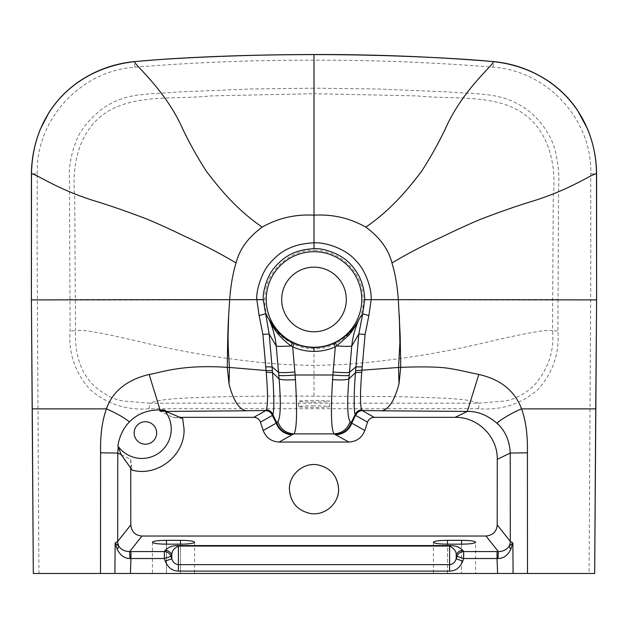 <?xml version="1.0" encoding="UTF-8"?>
<svg xmlns="http://www.w3.org/2000/svg" width="628" height="628" viewBox="0 0 628 628"><rect width="100%" height="100%" fill="white"/><g stroke="black" fill="none" stroke-linecap="round" stroke-linejoin="round"><path stroke-width="0.47" stroke-dasharray="3.14 2.35" d="M37.256 173.846C35.615 119.383 80.926 70.634 135.028 67.204C194.547 62.36 254.207 60.021 314 60.178C373.793 60.021 433.453 62.36 492.972 67.204C547.074 70.634 592.385 119.383 590.744 173.846L590.775 282.569L589.064 573.474L38.936 573.474L37.091 249.826L37.256 173.846L31.502 173.768M338.586 489.165C337.566 502.494 330.564 510.595 317.587 513.492C303.434 516.043 289.006 503.797 289.414 489.165C290.442 475.843 297.436 467.734 310.413 464.838C324.558 462.286 338.994 474.533 338.586 489.165M558.057 299.493L557.9 330.932C559.603 353.321 552.93 372.891 537.866 389.65C520.793 404.204 501.097 410.563 478.787 408.726L149.276 408.734C126.942 410.563 107.239 404.204 90.149 389.65C75.077 372.883 68.397 353.297 70.1 330.901L69.457 180.22C68.515 168.485 70.705 155.587 76.019 141.536C79.458 131.433 87.763 120.859 100.927 109.806C109.531 103.471 118.959 99.075 129.211 96.626C142.839 93.651 154.614 93.753 179.836 91.924L250.462 88.995L314 88.171L314 93.682L210.796 95.903C177.222 99.507 139.911 94.341 111.015 109.633C80.439 126.189 71.215 161.953 74.724 196.109L75.486 330.87C79.285 328.797 101.862 332.683 143.215 342.527C191.242 353.949 239.032 361.304 286.604 364.585L314 365.472L341.397 364.593C389.007 361.336 436.821 354.027 484.84 342.668C526.146 332.887 548.707 328.962 552.514 330.893L553.276 196.109C556.793 161.953 547.561 126.189 516.985 109.633C488.089 94.333 450.778 99.507 417.204 95.903L314 93.682L314 250.297C340.454 250.266 363.212 272.364 363.165 299.478L558.057 299.493L558.551 187.254C559.54 176.17 558.355 163.688 554.995 149.809C551.408 137.03 544.154 125.396 533.235 114.908C525.094 107.349 515.392 101.752 504.119 98.101C486.096 93.07 473.748 93.949 447.403 91.884L377.389 88.995L314 88.171M590.744 173.846L596.498 173.768M166.467 573.474L152.416 573.474L180.519 573.474L166.467 573.474L166.467 544.162L166.467 573.474M180.519 573.474L194.57 573.474L180.519 573.474L180.519 544.162L180.519 573.474M433.43 542.239L433.43 573.474L475.584 573.474L475.584 542.239M121.22 454.711L130.726 459.327L130.734 468.598M130.726 459.327L132.147 470.129M182.677 418.491L172.873 417.345L159.716 410.971M180.142 417.345L172.873 417.345M134.149 432.967A11.241 11.241 0 0 1 145.39 421.726A11.241 11.241 0 0 1 156.631 432.967A11.241 11.241 0 0 1 145.39 444.208A11.241 11.241 0 0 1 134.149 432.967M314 267.159A32.318 32.318 0 0 1 346.318 299.478A32.318 32.318 0 0 1 314 331.796A32.318 32.318 0 0 1 281.682 299.478A32.318 32.318 0 0 1 314 267.159M363.165 299.478C364.797 326.026 337.966 349.906 314 348.658C288.189 349.545 263.187 324.645 264.835 299.478C263.995 272.348 289.948 249.206 314 250.297M264.835 299.478L69.944 299.493M478.787 408.726L478.779 403.168L505.195 401.009C514.654 399.314 524.121 394.337 533.596 386.094C548.158 369.57 554.469 351.17 552.514 330.893L557.9 330.932M149.276 408.734L149.276 403.168L478.779 403.168C470.223 400.531 467.632 399.667 445.315 398.215L400.695 396.692L286.604 396.017C247.071 396.15 214.329 396.778 188.384 397.909C160.532 399.282 156.042 401.056 149.276 403.168L122.531 400.939C113.173 399.188 103.816 394.258 94.483 386.142C77.534 370.049 74.999 348.187 75.486 330.87L70.1 330.901M314 402.046A15.457 0.809 0 0 1 298.543 401.237A15.457 0.809 0 0 1 314 400.429A15.457 0.809 0 0 1 329.457 401.237A15.457 0.809 0 0 1 314 402.046M314 405.845A15.457 0.809 180 0 0 298.543 406.654A15.457 0.809 180 0 0 314 407.462A15.457 0.809 180 0 0 329.457 406.654A15.457 0.809 180 0 0 314 405.845M38.253 408.836L32.271 408.867M37.319 299.862L31.408 299.894M135.028 67.204L134.376 61.662M314 60.178L314 54.589M492.972 67.204L493.624 61.662M590.681 299.862L596.592 299.894M589.747 408.836L595.729 408.867M314 348.658L314 395.946M461.533 544.162L461.533 573.474L461.533 544.162M447.481 573.474L447.481 544.162L447.481 573.474M298.543 406.654L298.543 401.237M329.457 406.654L329.457 401.237M152.416 542.239L152.416 573.474M194.57 542.239L194.57 573.474"/><path stroke-width="0.94" d="M38.936 573.474L33.323 573.474L31.408 299.894L31.502 173.768C32.483 112.137 74.889 68.389 134.376 61.662C148.875 60.147 175.385 58.373 204.775 57.054C232.195 55.868 264.749 54.667 314 54.589L314 215.176C332.699 214.124 349.969 218.112 365.826 227.14C379.752 237.329 388.457 249.253 391.951 262.928C395.224 273.643 397.351 285.897 398.325 299.674L400.169 335.478L400.727 367.341C418.429 366.697 432.088 366.768 441.704 367.561C451.454 368.102 469.351 372.537 478.819 374.476C500.563 379.351 514.811 390.812 521.562 408.867L595.729 408.867L596.592 299.894L596.6 173.76C596.419 158.248 593.413 143.317 587.565 128.96L577.211 109.806C569.062 97.874 558.928 87.967 546.823 80.078C530.582 69.637 512.841 63.467 493.608 61.583C433.854 56.724 373.982 54.369 314 54.526L314 54.589C362.458 54.66 395.012 55.837 422.518 57.022C451.328 58.294 478.897 60.115 493.624 61.662C555.003 68.35 596.003 114.987 596.498 173.768L596.592 299.894L594.692 573.474L589.064 573.474M165.031 410.963L166.483 411.426L164.34 409.966L165.031 410.963L159.716 410.971L165.282 411.332L167.174 412.007L166.208 412.667A29.351 29.351 0 0 1 150.744 457.082A29.351 29.351 0 0 1 117.876 445.982C119.414 436.279 123.269 428.249 129.439 421.89C124.179 417.62 116.518 413.279 106.446 408.867C102.152 420.705 100.197 435.353 100.598 452.819L100.511 573.474L527.489 573.474L527.402 452.819C527.787 435.259 525.84 420.603 521.562 408.867C511.969 412.588 495.633 422.605 497.352 423.602C505.273 430.839 509.567 440.652 510.234 453.047L527.402 452.819M166.483 411.426L246.105 410.791C238.93 409.307 233.239 400.389 229.032 384.022L227.273 367.349C182.057 364.358 162.409 372.216 149.174 374.469C126.934 379.775 112.687 391.244 106.446 408.867L32.271 408.867L33.308 573.474L100.511 573.474M228.655 315.633L228.152 332.887C227.893 340.847 228.325 352.371 229.44 367.459L227.273 367.349C227.634 344.05 227.674 332.408 228.655 315.633L229.675 299.674C230.649 285.897 232.776 273.643 236.049 262.928C239.543 249.253 248.248 237.329 262.174 227.14C278.031 218.112 295.301 214.124 314 215.176L314 242.824C291.573 243.892 279.468 252.001 269.962 263.226C262.794 270.354 255.816 289.791 256.828 299.666L31.408 299.894L32.256 408.867M31.424 173.768L31.502 173.768C37.288 174.356 54.526 187.976 92.52 200.269C108.385 205.026 126.189 211.173 145.931 218.709C156.6 223.034 170.078 229.157 186.375 237.07C203.048 244.582 219.612 253.202 236.049 262.928M596.576 173.768L596.498 173.768C590.712 174.356 573.474 187.976 535.48 200.269C519.615 205.026 501.811 211.173 482.069 218.709C471.4 223.034 457.922 229.157 441.625 237.07C424.952 244.582 408.388 253.202 391.951 262.928M527.489 573.474L594.677 573.474L595.744 408.867M475.584 573.474L433.43 573.474M100.598 452.819L117.766 453.047L117.687 541.438L115.144 542.93L114.9 573.474M117.279 549.429C120.246 555.395 124.485 558.433 129.988 558.543L129.658 551.572C124.682 551.4 121.094 549.641 118.88 546.297L115.144 542.93L117.279 549.429L118.88 546.297A11.241 11.076 -141.6 0 1 117.687 541.438L130.805 524.882C131.582 531.814 135.303 535.527 141.975 536.029L486.025 536.029L498.342 551.572L463.645 551.572L462.797 550.356C459.649 547.067 455.253 545.465 449.593 545.567L178.407 545.567C172.755 545.465 168.359 547.059 165.203 550.356L164.355 551.572A7.026 6.932 35.1 0 1 170.957 556.314L164.355 558.528L165.203 561.071C167.927 567.602 172.323 570.946 178.407 571.111L449.593 571.111C455.7 570.962 460.104 567.61 462.797 561.071L463.645 558.528L457.043 556.314A7.026 6.932 -35.1 0 1 463.645 551.572L463.645 558.528L497.023 558.528L497.596 573.474M447.481 544.162L461.533 544.162C470.207 544.06 474.894 543.416 475.584 542.239C474.894 541.061 470.207 540.425 461.533 540.323L447.481 540.323C438.807 540.425 434.129 541.061 433.43 542.239C434.129 543.416 438.807 544.06 447.481 544.162L447.481 540.323M166.467 540.323C157.793 540.425 153.106 541.061 152.416 542.239C153.106 543.416 157.793 544.06 166.467 544.162L180.519 544.162C189.193 544.06 193.871 543.416 194.57 542.239C193.871 541.061 189.193 540.425 180.519 540.323L166.467 540.323L166.467 544.162M462.797 550.356A7.026 6.932 144.9 0 0 456.195 555.105L456.195 558.857C455.017 562.374 452.819 564.305 449.593 564.635L449.593 546.054C454.24 548.503 456.438 551.517 456.195 555.105L457.043 556.314L456.195 558.857L462.797 561.071M513.1 573.474L512.856 542.93L510.721 549.429C507.746 555.395 503.507 558.433 498.012 558.543L498.342 551.572C502.808 551.596 506.404 549.838 509.12 546.297A11.241 11.076 141.6 0 0 510.313 541.438L497.195 524.882C496.67 531.555 492.949 535.276 486.025 536.029M510.721 549.429L509.12 546.297L512.856 542.93L510.313 541.438L510.234 453.047L497.274 459.327C497.698 436.374 477.539 416.851 455.127 417.345L374.202 417.353L362.317 410.618A7.026 6.987 -60.5 0 0 355.684 415.438L355.503 415.289C356.704 412.306 358.902 410.712 362.097 410.484L361.689 409.88C360.079 405.068 360.103 392.531 361.767 372.255L365.096 334.402L368.856 315.601L371.172 299.666L596.592 299.894M279.185 442.041L292.177 434.694A16.862 16.768 -119.5 0 1 276.249 423.123L272.317 415.438A7.026 6.987 60.5 0 0 265.683 410.618L253.798 417.353C257.064 417.526 259.286 419.127 260.455 422.157L263.203 430.51C266.036 437.779 271.367 441.625 279.185 442.041L348.815 442.041C356.657 441.602 361.979 437.755 364.797 430.51L367.545 422.157C368.707 419.127 370.928 417.526 374.202 417.353M497.195 524.882L497.274 459.327M130.734 468.598L130.805 524.882M167.174 412.007L182.677 418.491L184.051 429.097C185.001 455.339 157.455 477.107 132.147 470.129L121.22 454.711L117.876 445.982M253.798 417.353L180.142 417.345M338.586 489.165C337.558 475.843 330.564 467.734 317.587 464.838C303.442 462.286 289.006 474.533 289.414 489.165C290.434 502.486 297.436 510.595 310.413 513.492C324.566 516.043 338.994 503.797 338.586 489.165M121.22 454.711L117.766 453.047L118.26 446.916M129.439 421.89C137.312 413.852 147.517 409.856 160.062 409.911L149.174 374.469M164.34 409.966L160.062 409.911M165.282 411.332L166.208 412.667M156.631 432.967A11.241 11.241 0 0 0 145.39 421.726A11.241 11.241 0 0 0 134.149 432.967A11.241 11.241 0 0 0 145.39 444.208A11.241 11.241 0 0 0 156.631 432.967M272.403 370.677L266.068 370.536L266.233 372.255C267.897 392.531 267.921 405.076 266.311 409.88L265.903 410.484C269.098 410.712 271.296 412.313 272.497 415.289L272.842 414.606C274.271 410.877 274.177 396.896 272.56 372.647L269.176 334.033L263.242 299.721L256.828 299.666L259.144 315.601L262.904 334.402L266.068 370.536L229.44 367.459L229.032 384.022M263.242 299.721C262.457 291.361 267.881 274.514 274.342 267.803C282.592 257.888 293.394 249.716 314 248.696C325.006 247.927 342.409 254.952 350.079 263.776C359.459 273.51 364.35 285.489 364.758 299.721L362.701 313.78L358.981 319.322C354.71 328.577 346.837 336.318 335.352 342.543L333.609 343.367C327.369 346.146 320.837 347.551 314 347.574C307.163 347.551 300.631 346.146 294.391 343.367L292.648 342.543C284.782 339.787 276.901 332.047 269.019 319.322L265.299 313.78L259.144 315.601M364.758 299.721L371.172 299.666C371.839 287.271 364.319 268.235 355.511 260.353C347.441 250.313 327.698 242.094 314 242.824L314 248.696M399.361 315.696L399.887 342.527L398.56 367.451L400.727 367.341L398.992 383.881L398.56 367.451L355.597 370.677L355.44 372.647C353.909 392.249 353.674 410.539 355.158 414.606L355.503 415.289L351.751 423.123L350.134 421.569C347.394 417.714 346.978 403.49 348.901 378.896L351.759 346.052L358.824 334.033L355.597 370.677M398.992 383.881C394.612 400.311 388.913 409.283 381.91 410.791L467.318 411.434L478.819 374.476M455.127 417.345L467.318 411.434C477.673 411.152 487.681 415.21 497.352 423.602M130.404 573.474L130.977 558.528L164.355 558.528L164.355 551.572L129.658 551.572L141.975 536.029M165.203 550.356A7.026 6.932 -144.9 0 1 171.805 555.105L171.805 558.857L170.957 556.314L171.805 555.105C171.562 551.517 173.76 548.503 178.407 546.054L178.407 564.635C175.181 564.305 172.983 562.374 171.805 558.857L165.203 561.071M381.91 410.791L362.097 410.484M350.134 421.569C347.433 429.199 342.079 433.304 334.072 433.885L348.815 442.041M364.797 430.51L351.751 423.123A16.862 16.768 119.5 0 1 335.823 434.694M292.177 434.694L293.928 433.885C296.809 429.952 297.311 411.874 295.435 379.634L295.136 374.987L332.864 374.987A16.862 1.468 5.3 0 0 349.207 375.356M265.903 410.484L246.105 410.791M266.233 372.255L272.56 372.647L279.099 378.896L276.241 346.052C278.479 346.515 283.44 346.468 291.141 345.91L292.679 346.837C299.462 349.867 306.566 351.39 314 351.413C321.426 351.39 328.538 349.867 335.321 346.837L336.859 345.91C344.56 346.468 349.521 346.515 351.759 346.052C352.732 336.851 355.142 327.942 358.981 319.322C355.88 325.532 352.614 330.705 349.184 334.842L336.859 345.91L335.352 342.543M262.904 334.402L269.176 334.033L276.241 346.052C275.268 336.851 272.858 327.942 269.019 319.322C273.698 329.928 281.077 338.79 291.141 345.91L292.648 342.543M314 347.253A47.775 47.775 0 0 1 266.225 299.478A47.775 47.775 0 0 1 314 251.702A47.775 47.775 0 0 1 361.775 299.478A47.775 47.775 0 0 1 314 347.253M368.856 315.601L362.701 313.78L358.824 334.033L365.096 334.402M295.435 379.634C287.082 380.215 281.634 379.964 279.099 378.896C281.022 403.49 280.606 417.714 277.866 421.569C280.567 429.199 285.921 433.304 293.928 433.885L334.072 433.885C331.192 429.945 330.689 411.866 332.565 379.634L333.13 372.012A16.862 1.468 5 0 0 349.482 372.302L355.911 366.94L362.238 366.846M263.203 430.51L276.249 423.123L277.866 421.569M265.762 366.846L272.089 366.94L278.518 372.302A16.862 1.468 -5 0 0 294.87 372.012L292.679 346.837L294.391 343.367M333.609 343.367L335.321 346.837L333.13 372.012M314 331.796A32.318 32.318 0 0 0 346.318 299.478A32.318 32.318 0 0 0 314 267.159A32.318 32.318 0 0 0 281.682 299.478A32.318 32.318 0 0 0 314 331.796M262.174 227.14C234.629 208.135 218.089 186.422 206.526 171.507C196.281 155.571 187.552 139.675 180.338 123.818C163.225 88.564 135.664 65.752 134.376 61.662M493.624 61.662C492.336 65.752 464.775 88.564 447.662 123.818C440.448 139.675 431.719 155.571 421.474 171.507C409.911 186.422 393.371 208.135 365.826 227.14M178.407 545.567L178.407 546.054L449.593 546.054L449.593 545.567M498.012 558.543L497.023 558.528L497.023 551.572M272.317 415.438L260.455 422.157M178.407 571.111L178.407 564.635L449.593 564.635L449.593 571.111M130.977 551.572L130.977 558.528L129.988 558.543M367.545 422.157L355.684 415.438M332.565 379.634C340.918 380.215 346.366 379.964 348.901 378.896L355.44 372.647L361.767 372.255M335.258 434.395A16.862 16.744 -63.7 0 0 351.225 422.605L355.158 414.606C356.359 411.701 358.533 410.131 361.689 409.88M266.311 409.88C269.459 410.123 271.634 411.701 272.842 414.606L276.775 422.613A16.862 16.744 63.7 0 0 292.742 434.395M278.793 375.356A16.862 1.468 -5.3 0 0 295.136 374.987L294.87 372.012M314 347.574L314 351.413M461.533 544.162L461.533 540.323M180.519 544.162L180.519 540.323M314 54.526C258.791 54.644 207.695 56.285 160.705 59.448L134.392 61.583C115.159 63.467 97.418 69.637 81.177 80.078C68.091 88.603 57.352 99.452 48.945 112.608L40.435 128.96C34.587 143.317 31.581 158.248 31.4 173.76L31.4 299.894"/></g></svg>
